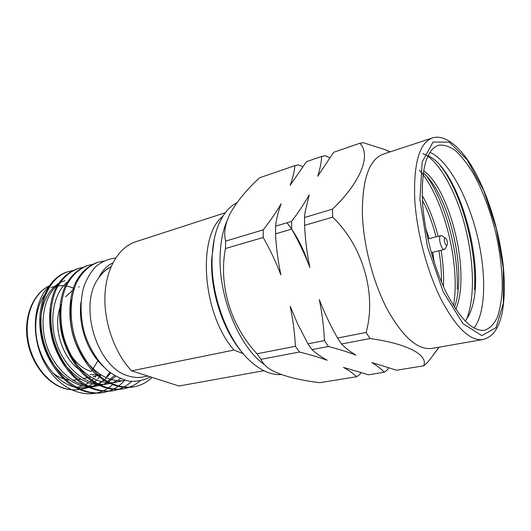 <?xml version="1.0" encoding="UTF-8"?>
<svg xmlns="http://www.w3.org/2000/svg" width="531" height="531" viewBox="0 0 531 531"><rect width="100%" height="100%" fill="white"/><g stroke="black" fill="none" stroke-linecap="round" stroke-linejoin="round"><path stroke-width="0.8" d="M294.957 165.619L259.433 177.845C246.503 189.872 236.72 201.793 230.096 213.621C225.038 224.089 223.564 233.248 225.668 241.101L263.276 229.843C270.345 220.69 276.312 212.002 281.164 203.778C278.297 211.457 276.419 218.925 275.523 226.179L291.665 221.347C298.674 212.042 304.522 203.227 309.208 194.904L305.093 212.148L304.515 217.504L332.479 209.134C361.73 181.137 371.103 154.667 359.839 143.277L333.694 152.278L317.691 176.252C320.093 168.918 321.414 162.313 321.647 156.426L306.487 161.65L290.145 185.326C292.8 178.051 294.406 171.48 294.957 165.619L298.648 164.902L302.703 166.621M321.647 156.426L325.218 155.762L329.658 157.734M390.192 151.879L385.254 149.709L363.224 142.7L359.839 143.277M275.523 226.179L275.622 236.149C276.452 249.324 278.211 262.241 280.892 274.892C275.861 261.829 269.96 249.358 263.184 237.483L225.449 248.535L225.668 241.101M263.184 237.483L263.276 229.843M225.449 248.535C218.473 285.147 230.633 325.642 256.984 353.799L295.422 346.278C294.732 332.95 292.986 319.622 290.178 306.294L297.513 323.605L307.94 343.829L324.428 340.603C323.83 326.937 322.125 313.27 319.31 299.603C324.142 312.201 329.851 324.341 336.428 336.03L337.557 338.035L366.118 332.446C376.725 293.955 362.885 246.112 332.638 217.139L304.568 225.363C305.259 239.68 307.024 253.705 309.872 267.432C304.721 254.05 298.654 241.286 291.672 229.14L275.476 233.879M291.672 229.14L291.665 221.347M307.94 343.829L311.949 349.63C316.104 353.434 321.182 356.978 327.182 360.25C319.124 357.363 309.878 354.615 299.451 352.007L261.053 359.314L256.984 353.799M299.451 352.007L295.422 346.278M261.053 359.314C262.453 362.938 265.52 366.317 270.252 369.437C281.297 375.656 297.851 380.07 319.908 382.685L356.633 376.718C353.487 373.618 349.099 370.512 343.484 367.399L368.547 374.786L384.205 372.238C381.344 369.012 377.222 365.779 371.826 362.534L396.637 370.22L423.619 365.832C428.497 355.305 408.299 343.783 370.047 338.572L341.526 343.995C345.349 347.978 350.155 351.675 355.936 355.093C348.004 352.08 338.831 349.219 328.417 346.491L311.949 349.63M328.417 346.491L324.428 340.603M360.848 372.789L359.819 374.508L356.633 376.718M388.433 367.99L387.258 370.007L384.205 372.238M423.619 365.832L426.466 363.589L430.634 358.578L439.011 347.194M304.515 217.504L304.568 225.363M332.638 217.139L332.479 209.134M337.557 338.035L341.526 343.995M370.047 338.572L366.118 332.446M263.827 370.704L179 385.997L131.542 370.837C114.603 352.883 103.731 322.144 104.965 294.977C106.207 267.777 118.99 247.114 135.77 241.758L225.303 212.739M222.867 216.283C196.868 236.116 202.284 314.332 234.012 350.048L131.542 370.837M234.012 350.048L243.244 353.699M242.853 353.228C223.631 331.935 210.23 292.01 211.677 259.287L214.252 239.123M90.881 371.335C75.707 367.16 62.107 346.61 61.49 325.915M90.283 374.574L100.93 374.926M79.238 286.82L78.515 287.045M74.114 289.017L65.605 296.729M61.198 304.608C51.095 326.923 63.587 363.297 84.19 372.337M69.216 380.143L61.178 378.006L56.903 375.829L52.788 372.961M97.883 360.768L91.339 371.468M80.632 379.088L72.72 380.302M111.988 385.26C94.067 401.224 63.932 394.467 46.881 366.894C29.59 339.548 32.278 299.597 51.149 284.51M96.921 384.643L88.591 387.603L78.356 387.836L74.008 386.913C58.841 382.718 44.405 366.722 38.551 346.657C32.73 326.578 36.174 304.701 46.589 292.169M109.877 372.384L105.908 377.568M104.089 379.426L102.596 380.773M101.474 381.683L98.062 383.999M68.021 271.719L67.444 271.899C46.131 278.032 33.718 310.35 42.745 343.059C47.69 360.29 58.835 376.811 72.349 385.864C82.418 391.878 92.474 394.155 102.529 392.708L103.107 392.595M77.599 268.693L77.022 268.872C67.902 272.35 60.726 278.994 55.503 288.798C48.952 302.597 47.79 322.523 52.629 340.563C57.62 357.974 68.798 374.68 82.318 383.86C92.387 389.953 102.43 392.283 112.453 390.849L113.063 390.73M87.363 265.613L86.752 265.792C77.679 269.27 70.557 275.947 65.386 285.824C58.908 299.73 57.826 319.841 62.731 338.061C66.806 351.635 73.497 363.536 82.816 373.778C95.885 385.964 109.154 391.022 122.621 388.951L123.219 388.831M97.312 262.467L96.708 262.646C87.681 266.111 80.612 272.815 75.488 282.751C69.076 296.756 68.068 317.047 73.026 335.459C77.141 349.172 83.858 361.213 93.191 371.581C106.273 383.926 119.528 389.07 132.942 387.013L133.573 386.893M78.356 387.836L88.962 387.53L92.553 386.614M93.741 386.21L97.292 384.676M98.474 384.052L101.979 381.816M103.133 380.933L106.558 377.853M107.68 376.665L110.647 372.968M59.107 284.078C44.02 294.035 38.139 323.91 47.677 348.422C57.116 373.592 80.281 389.84 98.64 385.645L102.297 384.703M103.512 384.285L107.129 382.692M108.324 382.041L115.785 376.313M69.156 280.799C53.903 290.517 47.823 320.605 57.361 345.635C66.76 371.235 90.104 387.955 108.51 383.721L112.233 382.751M113.468 382.32L117.152 380.661M118.367 379.984L120.491 378.636M61.191 304.661C58.058 324.859 62.306 343.67 73.935 361.093C86.938 377.694 100.97 384.749 116.03 382.254L122.362 380.767M115.592 258.106L114.543 258.132C107.846 259.108 101.653 261.869 95.972 266.403C90.748 271.932 86.626 278.901 83.619 287.304C80.028 301.23 80.241 316.23 84.263 332.3C89.029 347.712 97.385 361.306 107.747 370.665C114.902 376.087 122.243 379.612 129.776 381.245C137.21 381.689 144.113 380.242 150.485 376.891M73.524 270.412L68.605 271.533C47.299 277.66 34.893 309.991 43.934 342.747C47.929 356.055 54.567 367.717 63.846 377.74C76.876 389.661 90.164 394.579 103.711 392.489C111.849 390.836 118.798 386.86 124.553 380.548M83.214 267.372L78.176 268.507C69.063 271.991 61.901 278.636 56.684 288.452C50.146 302.272 48.998 322.224 53.85 340.285C57.886 353.732 64.556 365.52 73.862 375.656C86.911 387.716 100.193 392.701 113.7 390.617C120.457 389.283 126.431 386.229 131.635 381.45M93.091 264.279L87.967 265.414C78.9 268.878 71.778 275.556 66.607 285.432C60.136 299.351 59.054 319.476 63.959 337.723C68.034 351.31 74.732 363.237 84.044 373.492C97.113 385.712 110.382 390.783 123.842 388.719C129.816 387.557 135.199 384.995 139.992 381.019M103.678 261.073L97.916 262.268C88.903 265.732 81.834 272.443 76.723 282.392C70.318 296.411 69.329 316.728 74.3 335.161C79.404 352.962 90.675 370.074 104.202 379.506C114.271 385.765 124.274 388.194 134.23 386.774C140.994 385.433 146.961 382.313 152.118 377.408M65.001 280.647C46.124 285.983 35.258 314.306 43.243 342.88C50.711 370.538 76.272 390.962 96.204 386.117L101.049 384.769M107.03 381.842L114.53 375.583M50.949 309.659C48.447 329.505 53 347.719 64.609 364.299C77.466 380.05 91.272 386.681 106.027 384.205L110.959 382.811M71.658 299.75C67.988 319.715 71.692 338.712 82.763 356.746C95.341 374.149 109.187 382.094 124.3 380.581M80.977 302.066C78.064 325.224 86.971 351.449 103.704 366.908M111.019 266.735C106.027 269.144 101.879 272.947 98.567 278.131C102.151 270.664 106.904 265.593 112.811 262.918M147.883 376.054L143.104 376.983C138.491 377.88 133.712 377.568 128.774 376.041C97.365 368.66 77.679 305.59 98.567 278.131C101.925 273.16 106.054 269.416 110.952 266.887M236.926 202.742C228.383 207.07 221.792 215.632 217.166 228.423C214.219 236.892 212.546 246.603 212.135 257.548C210.376 295.05 227.733 341.167 250.466 361.286C261.046 370.777 271.301 375.205 281.231 374.554M308.431 263.721C303.135 247.864 295.986 234.204 286.986 222.748M264.484 364.664C239.368 347.301 218.248 296.477 220.133 255.245C220.604 241.95 222.867 230.567 226.916 221.082M447.494 242.946L447.155 245.063C445.396 247.393 442.774 236.912 445.423 238.134C446.511 238.943 447.202 240.543 447.494 242.946M445.449 248.296L444.434 249.404C441.208 250.572 437.577 236.083 440.976 235.591L442.389 236.089M425.855 228.821L429.214 238.605M432.646 252.291L434.298 262.506M443.425 286.474C444.016 275.191 443.212 263.11 441.029 250.24M438.108 236.328C434.199 220.816 428.895 207.216 422.211 195.514M455.824 309.288C471.336 272.841 449.352 188.153 423.638 170.863M441.467 281.961C441.626 272.151 440.77 261.75 438.911 250.758M435.997 236.866C432.579 223.299 428.052 211.119 422.41 200.333M454.496 307.257L454.821 306.287C467.406 269.629 448.171 194.319 424.169 173.776L423.307 173.026M465.143 320.983C467.559 318.115 469.557 314.425 471.143 309.912C485.633 271.075 462.707 182.73 434.584 159.765L428.245 155.404M429.971 152.337C447.852 160.096 467.167 195.275 476.845 233.939C486.549 272.602 486.104 312.726 474.004 328.005M440.153 165.413C460.921 191.087 477.011 248.501 474.535 289.807M426.917 176.471C445.449 202.729 458.691 251.794 457.211 289.269M422.862 153.612C437.77 159.287 454.821 188.963 464.174 222.94C473.698 258.079 475.477 295.76 466.875 318.7M419.404 170.239C443.358 197.047 460.875 263.741 453.481 305.65M422.49 201.674C421.249 168.639 426.512 149.861 438.287 145.328C443.704 144.492 449.485 146.304 455.618 150.771C461.797 156.585 467.831 164.378 473.712 174.141C482.4 190.244 489.482 208.663 494.952 229.399C499.91 250.267 502.353 269.854 502.286 288.147C501.709 299.53 500.063 309.248 497.355 317.292C494.049 324.122 489.814 328.443 484.644 330.262C473.015 331.683 460.311 319.284 446.531 293.059C433.794 267.385 424.282 231.304 422.49 201.674M432.194 138.027L383.156 154.196C369.078 159.546 362.155 179.558 362.388 214.225C363.41 245.475 373.419 283.348 387.683 310.124C403.168 337.424 417.89 350.195 431.842 348.442L482.712 339.575C491.029 337.57 495.104 331.716 497.514 326.877C499.279 322.948 500.036 321.74 502.12 313.111C504.496 300.4 504.961 285.525 503.507 268.494C500.368 236.268 489.901 200.041 475.982 173.75C462.116 147.412 444.865 133.573 432.194 138.027C419.351 142.972 413.53 163.342 414.731 199.132C416.57 231.436 426.944 270.923 440.909 298.973C456.016 327.574 469.948 341.108 482.712 339.575M51.122 287.576C58.636 284.848 66.302 285.107 74.114 288.34M96.071 375.921L94.784 377.415M93.602 378.656L89.872 381.875M88.544 382.805L84.203 385.187M82.564 385.858L76.159 387.444M49.947 285.559C34.19 292.634 24.36 315.102 27.891 338.984C31.336 362.865 47.664 383.886 65.432 388.619C70.437 389.973 75.309 390.192 80.042 389.276C75.143 390.232 70.099 390 64.888 388.592C47.093 383.906 30.473 362.779 27.207 338.678C23.842 314.564 34.269 292.389 49.974 285.532M84.376 388.088L87.788 386.628M88.923 386.03L92.288 383.886M93.396 383.037L96.682 380.07M97.757 378.915L100.877 374.939M503.302 268.215L503.361 303.241L496.034 327.62L481.856 335.658L462.952 323.585L443.186 291.844L427.448 246.782L419.902 199.543L422.185 161.975L433.03 142.056L449.259 142.116L467.227 159.877L483.748 190.602L496.366 228.669L503.302 268.215M98.779 375.364L93.224 376.506M90.675 377.03L83.121 378.576M88.962 387.53L80.042 389.276M97.916 262.268L96.702 262.653M87.96 265.414L86.759 265.792M78.176 268.507L77.008 268.872M68.599 271.533L67.444 271.899M134.21 386.78L132.942 387.013M123.842 388.719L122.595 388.951M113.674 390.624L112.453 390.849M103.704 392.489L102.51 392.714M96.204 386.117L98.64 385.645M106.027 384.205L108.51 383.721M445.423 238.134L441.832 235.711M447.155 245.063L445.137 248.893M440.976 235.591L427.9 238.937M444.434 249.404L431.331 252.617M389.893 151.979L385.254 149.709M438.832 347.228L430.634 358.578"/></g></svg>
